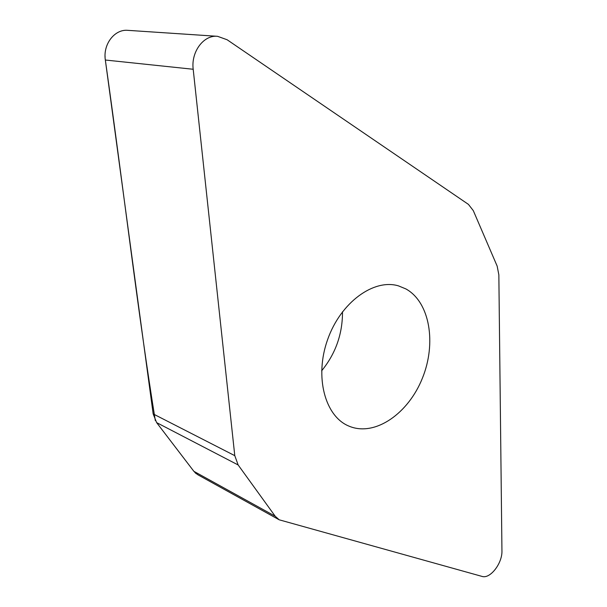 <?xml version="1.0" encoding="UTF-8"?>
<svg xmlns="http://www.w3.org/2000/svg" width="607" height="607" viewBox="0 0 607 607"><rect width="100%" height="100%" fill="white"/><g stroke="black" fill="none" stroke-linecap="round" stroke-linejoin="round"><path stroke-width="0.91" d="M473.293 210.621L468.445 204.392L227.117 39.751L217.587 36.321C203.709 34.705 190.901 51.815 193.193 69.266L234.78 455.66L238.149 464.962L275.199 516.223L279.197 519.804L482.019 576.407C490.19 579.237 502.49 563.22 501.943 550.716L498.848 274.819L497.156 266.101L473.293 210.621M279.197 519.804L197.852 474.773L193.861 471.313L156.621 422.609L153.161 413.906L105.337 60.025C102.803 44.235 114.715 28.848 128.054 30.358L217.587 36.321M321.627 370.831C335.641 353.631 342.598 333.933 342.5 311.748M350.027 426.554L348.911 426.099C325.003 416.417 314.282 376.81 327.605 339.639C340.633 302.369 373.874 278.347 398.541 285.897L405.916 288.94C429.931 302.21 436.623 343.387 422.373 378.252C408.443 413.261 375.627 436.448 350.027 426.554M105.057 56.019L105.079 57.164M105.33 59.979C124.412 195.446 138.244 315.261 155.316 420.598M238.149 464.962L156.621 422.609L193.883 471.343M194.877 472.496L196.433 473.862M105.337 60.025L193.193 69.266M153.161 413.906L234.78 455.66M193.861 471.313L275.199 516.223"/></g></svg>
